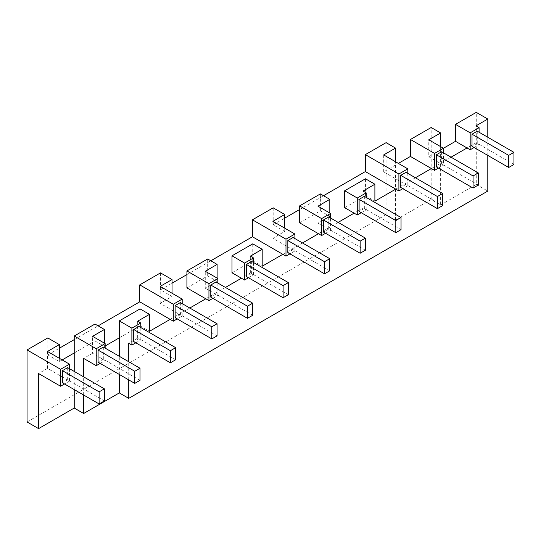<?xml version="1.0" encoding="UTF-8"?>
<svg xmlns="http://www.w3.org/2000/svg" width="541" height="541" viewBox="0 0 541 541"><rect width="100%" height="100%" fill="white"/><g stroke="black" fill="none" stroke-linecap="round" stroke-linejoin="round"><path stroke-width="0.41" stroke-dasharray="2.71 2.03" d="M100.173 363.403L105.15 360.529L92.572 353.266L92.572 336.319M105.15 360.529L105.15 348.12M74.225 352.962L94.979 340.979L94.979 324.032M94.979 340.979L104.42 346.429L104.42 343.163M103.317 347.065L103.317 359.17L140.011 380.35M103.317 359.17L98.077 362.193M92.572 353.266L83.659 358.413M186.922 287.9L207.676 275.917L217.117 281.367L205.269 288.204L205.269 271.257M217.117 281.367L217.117 278.094M205.269 288.204L217.847 295.467L217.847 283.058M207.676 275.917L207.676 258.97M216.015 281.996L216.015 294.101L252.708 315.288M216.015 294.101L210.774 297.131M212.87 298.341L217.847 295.467M225.448 287.447L205.79 298.794M232.001 272.772L252.755 260.782L252.755 243.835M252.755 260.782L262.189 266.233M248.508 277.763L253.492 274.889L250.348 273.07L250.348 256.123M253.492 274.889L253.492 262.48M251.653 261.418L251.653 273.523L288.346 294.71M251.653 273.523L246.412 276.552M250.348 273.07L241.435 278.216M119.304 337.834L140.058 325.851L140.058 308.904M140.058 325.851L149.499 331.295M135.818 342.825L140.795 339.951L137.651 338.139L137.651 321.192M140.795 339.951L140.795 327.542M138.963 326.487L138.963 338.592L175.649 359.772M138.963 338.592L133.715 341.614M137.651 338.139L128.738 343.278M344.698 207.703L365.452 195.72L365.452 178.773M365.452 195.72L374.886 201.171M361.205 212.701L366.189 209.82L363.045 208.008L363.045 191.061M366.189 209.82L366.189 197.418M364.35 196.356L364.35 208.461L401.043 229.648M364.35 208.461L359.109 211.49M363.045 208.008L354.132 213.154M299.619 222.838L320.373 210.855L329.807 216.299L317.966 223.135L317.966 206.189M329.807 216.299L329.807 213.032M317.966 223.135L330.544 230.405L330.544 217.996M320.373 210.855L320.373 193.908M328.712 216.934L328.712 229.039L365.398 250.226M328.712 229.039L323.464 232.069M325.567 233.279L330.544 230.405M338.145 222.385L318.487 233.732M474.112 147.51L479.096 144.636L475.945 142.824L467.039 147.964M475.945 142.824L475.945 125.877M479.096 144.636L479.096 132.227M477.257 131.172L477.257 143.277L513.95 164.457M477.257 143.277L472.016 146.3M440.617 146.638L440.617 149.904L428.77 156.741L428.77 139.794M441.612 151.751L441.612 163.855L478.305 185.036M441.612 163.855L436.371 166.878M428.77 156.741L443.451 165.215L443.451 152.805M438.467 168.089L443.451 165.215M451.052 157.194L431.393 168.542M415.407 177.773L404.661 183.981L383.697 171.876L398.372 163.402M27.05 421.966L386.105 214.669L395.539 220.113L431.184 199.534L440.617 204.985L440.617 149.904L443.451 148.268M431.184 199.534L431.184 127.507M395.539 220.113L395.539 161.766M440.617 204.985L476.263 184.407L476.263 112.379M487.793 155.409L487.793 137.252M476.263 184.407L487.793 191.061M383.697 171.876L383.697 154.929M386.105 214.669L386.105 142.641M405.973 172.329L405.973 184.434L442.66 205.614M405.973 184.434L400.732 187.457M395.748 189.127L404.661 183.981L407.806 185.793L407.806 173.384M407.806 185.793L402.829 188.667M302.5 242.963L291.755 249.164L272.887 238.27L284.728 231.433L273.198 224.772L284.728 218.118M299.619 209.523L323.518 195.72M282.842 254.311L291.755 249.164L294.899 250.983L289.922 253.857M272.887 238.27L272.887 221.323M284.728 231.433L284.728 228.16M294.899 250.983L294.899 238.574M273.198 224.772L273.198 207.825M293.066 237.513L293.066 249.617L329.76 270.804M293.066 249.617L287.826 252.647M189.803 308.025L179.057 314.226L160.19 303.332L172.038 296.495L160.501 289.841L172.038 283.18M186.922 274.585L210.821 260.782M170.151 319.373L179.057 314.226L182.202 316.045L177.225 318.92M160.19 303.332L160.19 286.385M172.038 296.495L172.038 293.229M182.202 316.045L182.202 303.636M160.501 289.841L160.501 272.887M180.369 302.575L180.369 314.686L217.063 335.866M180.369 314.686L175.128 317.709M69.505 368.698L69.505 381.107L47.493 368.401L47.493 351.454M62.168 359.927L59.341 361.557L47.804 354.903L47.804 337.956M59.341 361.557L59.341 358.291M67.672 367.643L67.672 379.748L104.366 400.928M67.672 379.748L62.431 382.771M69.505 381.107L64.528 383.982M47.493 368.401L38.58 373.547M128.738 379.897L128.738 361.74M119.304 374.453L119.304 356.296M105.15 346.003L104.42 346.429M83.659 395.031L83.659 376.874M74.225 389.581L74.225 371.424M47.804 354.903L59.341 348.242M74.225 339.647L98.131 325.851"/><path stroke-width="0.81" d="M74.225 336.015L94.979 324.032L104.42 329.483L92.572 336.319L105.15 343.582L96.237 348.729L74.225 336.015L74.225 352.962L62.168 359.927M105.15 348.12L105.15 343.582M104.42 343.163L104.42 329.483M103.317 347.065L140.011 368.245L134.77 371.275L98.077 350.088L103.317 347.065M134.77 371.275L134.77 383.38L140.011 380.35L140.011 368.245M134.77 383.38L98.077 362.193L98.077 350.088M100.173 363.403L96.237 365.675L96.237 348.729M96.237 365.675L83.659 358.413L83.659 376.874M217.117 278.094L217.117 264.414L205.269 271.257L217.847 278.52L208.934 283.667L186.922 270.953L186.922 287.9L205.79 298.794L189.803 308.025M208.934 283.667L208.934 300.613L205.79 298.794M217.847 283.058L217.847 278.52M217.117 264.414L207.676 258.97L186.922 270.953M216.015 281.996L252.708 303.183L247.46 306.206L210.774 285.026L216.015 281.996M247.46 306.206L247.46 318.318L252.708 315.288L252.708 303.183M247.46 318.318L210.774 297.131L210.774 285.026M208.934 300.613L212.87 298.341M289.922 253.857L285.986 256.123L282.842 254.311L262.189 266.233L262.189 249.286L252.755 243.835L232.001 255.825L232.001 272.772L241.435 278.216L225.448 287.447M262.189 249.286L250.348 256.123L253.492 257.942L244.579 263.088L232.001 255.825M253.492 262.48L253.492 257.942M251.653 261.418L288.346 282.605L283.105 285.628L246.412 264.448L251.653 261.418M283.105 285.628L283.105 297.739L288.346 294.71L288.346 282.605M283.105 297.739L246.412 276.552L246.412 264.448M244.579 263.088L244.579 280.035L241.435 278.216M244.579 280.035L248.508 277.763M177.225 318.92L173.296 321.192L170.151 319.373L149.499 331.295L149.499 314.348L140.058 308.904L119.304 320.887L119.304 337.834L105.15 346.003M149.499 314.348L137.651 321.192L140.795 323.004L131.882 328.15L119.304 320.887M140.795 327.542L140.795 323.004M138.963 326.487L175.649 347.667L170.408 350.696L133.715 329.51L138.963 326.487M170.408 350.696L170.408 362.801L175.649 359.772L175.649 347.667M170.408 362.801L133.715 341.614L133.715 329.51M135.818 342.825L131.882 345.097L131.882 328.15M131.882 345.097L128.738 343.278L128.738 361.74M402.829 188.667L398.893 190.939L395.748 189.127L374.886 201.171L374.886 184.224L365.452 178.773L344.698 190.757L344.698 207.703L354.132 213.154L338.145 222.385M374.886 184.224L363.045 191.061L366.189 192.873L357.276 198.02L344.698 190.757M366.189 197.418L366.189 192.873M364.35 196.356L401.043 217.543L395.802 220.566L359.109 199.386L364.35 196.356M395.802 220.566L395.802 232.671L401.043 229.648L401.043 217.543M395.802 232.671L359.109 211.49L359.109 199.386M357.276 198.02L357.276 214.966L354.132 213.154M357.276 214.966L361.205 212.701M329.807 213.032L329.807 199.352L317.966 206.189L330.544 213.452L321.631 218.598L299.619 205.891L299.619 222.838L318.487 233.732L302.5 242.963M321.631 218.598L321.631 235.545L318.487 233.732M330.544 217.996L330.544 213.452M329.807 199.352L320.373 193.908L299.619 205.891M328.712 216.934L365.398 238.121L360.157 241.144L323.464 219.964L328.712 216.934M360.157 241.144L360.157 253.249L365.398 250.226L365.398 238.121M360.157 253.249L323.464 232.069L323.464 219.964M321.631 235.545L325.567 233.279M398.372 163.402L410.43 156.437L434.538 170.361L434.538 153.414L410.43 139.49L431.184 127.507L440.617 132.958L428.77 139.794L443.451 148.268L455.508 141.309L470.183 149.783L474.112 147.51M475.945 125.877L479.096 127.69L470.183 132.836L455.508 124.362L476.263 112.379L487.793 119.034L475.945 125.877M479.096 132.227L479.096 127.69M477.257 131.172L513.95 152.352L508.709 155.382L472.016 134.195L477.257 131.172M508.709 155.382L508.709 167.487L513.95 164.457L513.95 152.352M508.709 167.487L472.016 146.3L472.016 134.195M455.508 141.309L455.508 124.362M470.183 149.783L470.183 132.836M440.617 132.958L440.617 146.638M441.612 151.751L478.305 172.931L473.064 175.96L436.371 154.773L441.612 151.751M473.064 175.96L473.064 188.065L478.305 185.036L478.305 172.931M473.064 188.065L436.371 166.878L436.371 154.773M410.43 156.437L410.43 139.49M443.451 152.805L443.451 148.268L434.538 153.414M434.538 170.361L438.467 168.089M431.393 168.542L415.407 177.773M467.039 147.964L451.052 157.194M128.738 379.897L128.738 398.359L487.793 191.061L487.793 155.409M487.793 137.252L487.793 119.034M395.539 161.766L395.539 148.085L383.697 154.929L407.806 168.846L398.893 173.992L365.351 154.625L365.351 171.571L395.748 189.127M365.351 154.625L386.105 142.641L395.539 148.085M405.973 172.329L442.66 193.509L437.419 196.539L400.732 175.352L405.973 172.329M437.419 196.539L437.419 208.643L442.66 205.614L442.66 193.509M437.419 208.643L400.732 187.457L400.732 175.352M407.806 173.384L407.806 168.846M398.893 190.939L398.893 173.992M284.728 218.118L299.619 209.523M323.518 195.72L365.351 171.571M284.728 228.16L284.728 214.486L272.887 221.323L294.899 234.03L285.986 239.176L252.444 219.808L252.444 236.755L282.842 254.311M285.986 256.123L285.986 239.176M294.899 238.574L294.899 234.03M252.444 219.808L273.198 207.825L284.728 214.486M293.066 237.513L329.76 258.699L324.519 261.722L287.826 240.542L293.066 237.513M324.519 261.722L324.519 273.827L329.76 270.804L329.76 258.699M324.519 273.827L287.826 252.647L287.826 240.542M172.038 283.18L186.922 274.585M210.821 260.782L252.444 236.755M172.038 293.229L172.038 279.548L160.19 286.385L182.202 299.099L173.296 304.245L139.747 284.877L139.747 301.824L170.151 319.373M173.296 321.192L173.296 304.245M182.202 303.636L182.202 299.099M139.747 284.877L160.501 272.887L172.038 279.548M180.369 302.575L217.063 323.761L211.822 326.791L175.128 305.604L180.369 302.575M211.822 326.791L211.822 338.896L217.063 335.866L217.063 323.761M211.822 338.896L175.128 317.709L175.128 305.604M47.493 351.454L69.505 364.161L60.599 369.307L27.05 349.939L47.804 337.956L59.341 344.61L47.493 351.454M69.505 368.698L69.505 364.161M59.341 358.291L59.341 344.61M67.672 367.643L104.366 388.823L99.125 391.853L62.431 370.666L67.672 367.643M99.125 391.853L99.125 403.958L104.366 400.928L104.366 388.823M99.125 403.958L62.431 382.771L62.431 370.666M64.528 383.982L60.599 386.254L60.599 369.307M60.599 386.254L38.58 373.547L38.58 428.621L27.05 421.966L27.05 349.939M128.738 398.359L119.304 392.915L119.304 374.453M119.304 356.296L119.304 337.834M119.304 392.915L83.659 413.493L83.659 395.031M83.659 413.493L74.225 408.042L74.225 389.581M74.225 371.424L74.225 352.962M74.225 408.042L38.58 428.621M59.341 348.242L74.225 339.647M98.131 325.851L139.747 301.824"/></g></svg>
